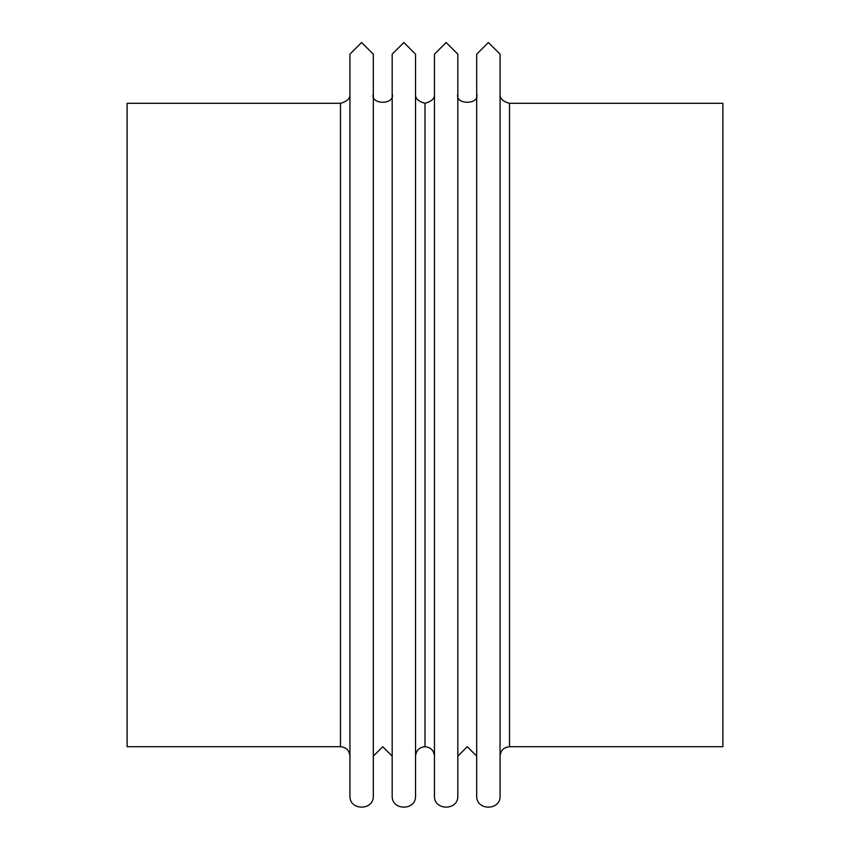 <?xml version="1.0" encoding="UTF-8"?>
<svg xmlns="http://www.w3.org/2000/svg" width="850" height="850" viewBox="0 0 850 850"><rect width="100%" height="100%" fill="white"/><g stroke="black" fill="none" stroke-linecap="round" stroke-linejoin="round"><path stroke-width="1.27" d="M127.107 746.714L340.489 746.714L340.489 103.286L127.107 103.286L127.107 746.714M349.934 93.861C350.466 98.313 347.321 101.458 340.489 103.286M349.934 795.823L349.934 54.177L361.622 42.5L373.309 54.177L373.309 795.823C374.043 810.889 349.201 810.879 349.934 795.823M392.179 93.861C395.537 105.06 369.952 105.06 373.309 93.861M392.179 795.823L392.179 54.177L403.867 42.5L415.554 54.177L415.554 795.823C416.288 810.889 391.446 810.879 392.179 795.823M415.554 756.139C416.118 750.423 419.263 747.278 425 746.714L425 103.286C418.168 101.458 415.023 98.313 415.554 93.861M425 103.286C431.832 101.458 434.977 98.313 434.446 93.861M434.446 795.823L434.446 54.177L446.133 42.5L457.821 54.177L457.821 795.823C458.543 810.889 433.712 810.879 434.446 795.823M457.821 93.861C454.463 105.06 480.048 105.06 476.691 93.861M476.691 795.823L476.691 54.177L488.378 42.5L500.066 54.177L500.066 795.823C500.799 810.889 475.957 810.879 476.691 795.823M509.511 103.286L722.893 103.286L722.893 746.714L509.511 746.714L509.511 103.286C502.679 101.458 499.534 98.313 500.066 93.861M340.489 746.714C346.226 747.278 349.371 750.423 349.934 756.139M373.309 756.139L382.744 746.714L392.179 756.139M425 746.714C430.737 747.278 433.882 750.423 434.446 756.139M457.821 756.139L467.256 746.714L476.691 756.139M509.511 746.714C503.774 747.278 500.629 750.423 500.066 756.139"/></g></svg>
